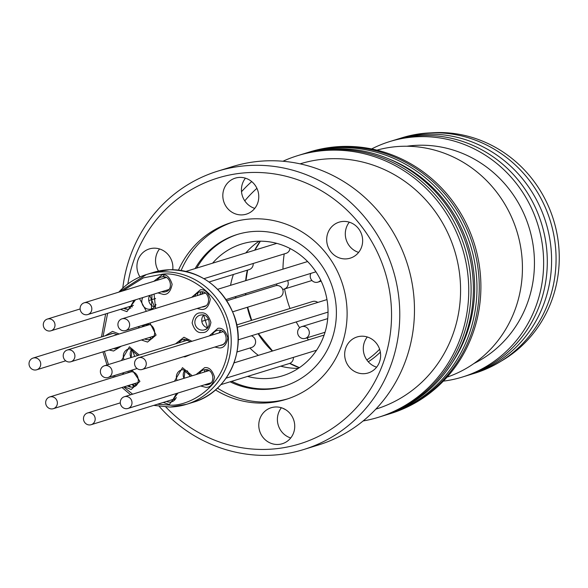 <?xml version="1.0" encoding="UTF-8"?>
<svg xmlns="http://www.w3.org/2000/svg" width="588" height="588" viewBox="0 0 588 588"><rect width="100%" height="100%" fill="white"/><g stroke="black" fill="none" stroke-linecap="round" stroke-linejoin="round"><path stroke-width="0.88" d="M470.848 335.02A136.908 130.073 72.8 0 1 388.969 414.033A136.908 130.073 -107.2 0 0 470.848 335.02A136.908 130.073 -107.2 0 0 443.124 191.989A136.908 130.073 -107.2 0 0 308.2 152.402A136.908 130.073 72.8 0 1 443.124 191.989A136.908 130.073 72.8 0 1 470.848 335.02M305.914 153.108L309.839 151.895A136.908 130.073 72.8 0 1 444.756 191.482A136.908 130.073 72.8 0 1 472.48 334.513A136.908 130.073 72.8 0 1 390.601 413.533L386.684 414.738A136.908 130.073 -107.2 0 0 468.562 335.726A136.908 130.073 -107.2 0 0 440.838 192.695A136.908 130.073 -107.2 0 0 305.914 153.108A136.908 130.073 -107.2 0 0 304.128 153.674M376.967 150.131A118.835 112.903 72.8 0 1 492.149 186.609A118.835 112.903 72.8 0 1 515.125 309.531A118.835 112.903 72.8 0 1 447.042 377.143M406.867 146.243A115.005 109.258 72.8 0 1 509.59 189.74A115.005 109.258 72.8 0 1 527.377 303.239A115.005 109.258 72.8 0 1 473.935 363.509M371.638 148.933A123.215 117.063 72.8 0 1 504.063 169.903A123.215 117.063 72.8 0 1 536.058 305.936A123.215 117.063 72.8 0 1 443.323 381.142M391.52 141.024A123.215 117.063 72.8 0 1 514.11 175.327A123.215 117.063 72.8 0 1 539.725 304.804A123.215 117.063 72.8 0 1 464.197 376.467M395.496 139.804A123.215 117.063 72.8 0 1 518.285 173.879A123.215 117.063 72.8 0 1 544.018 303.481A123.215 117.063 72.8 0 1 468.173 375.232M399.884 138.452A123.215 117.063 72.8 0 1 522.725 172.46A123.215 117.063 72.8 0 1 548.494 302.1A123.215 117.063 72.8 0 1 472.554 373.88M430.563 132.873A122.172 116.071 72.8 0 1 551.75 300.409A122.172 116.071 72.8 0 1 501.042 361.194M308.531 339.879A102.959 97.814 72.8 0 1 306.87 337.88M299.637 327.773A102.959 97.814 72.8 0 1 296.205 321.93M290.016 308.487A102.959 97.814 72.8 0 1 284.621 288.943M282.975 269.142A102.959 97.814 72.8 0 1 284.224 253.913M388.572 158.811A134.476 127.765 72.8 0 1 466.387 334.807A134.476 127.765 72.8 0 1 451.738 363.435M363.119 420.964A136.908 130.073 -107.2 0 0 378.451 417.282L383.089 415.848A136.908 130.073 -107.2 0 0 464.968 336.836A136.908 130.073 -107.2 0 0 437.244 193.797A136.908 130.073 -107.2 0 0 302.328 154.21L300.042 154.916A136.908 130.073 -107.2 0 1 434.958 194.503A136.908 130.073 -107.2 0 1 462.683 337.541A136.908 130.073 -107.2 0 0 434.958 194.503A136.908 130.073 -107.2 0 0 300.042 154.916L297.69 155.644A136.908 130.073 -107.2 0 0 282.953 161.244M380.803 416.554A136.908 130.073 -107.2 0 0 462.683 337.541A136.908 130.073 -107.2 0 1 380.803 416.554M384.883 415.282A136.908 130.073 -107.2 0 0 386.684 414.738M134.939 361.282A6.13 5.829 72.8 0 1 144.648 359.518A6.13 5.829 72.8 0 1 142.222 369.462A6.13 5.829 72.8 0 1 134.939 361.282M317.77 302.438A6.13 5.829 -107.2 0 0 312.64 301.504L236.721 324.936M100.754 369.315A6.13 5.829 72.8 0 1 110.463 367.551A6.13 5.829 72.8 0 1 108.038 377.503A6.13 5.829 72.8 0 1 100.754 369.315M378.451 417.282A136.908 130.073 -107.2 0 0 460.33 338.269A136.908 130.073 -107.2 0 0 432.606 195.231A136.908 130.073 -107.2 0 0 297.69 155.644M251.715 181.582A136.908 130.073 -107.2 0 0 241.514 191.725M375.828 409.13A128.346 121.936 -107.2 0 0 452.686 335.028A128.346 121.936 -107.2 0 0 426.66 200.898A128.346 121.936 -107.2 0 0 300.115 163.854M256.912 188.322A128.346 121.936 -107.2 0 0 244.77 200.861M282.549 408.153A136.908 130.073 -107.2 0 0 285.739 409.755M199.295 373.593A7.666 7.284 72.8 0 1 203.544 369.962L205.33 369.668C213.224 368.551 216.024 383.031 208.064 384.611A7.666 7.284 72.8 0 1 206.219 384.92A7.666 7.284 72.8 0 1 204.639 384.787M203.544 369.962A7.666 7.284 72.8 0 1 205.278 369.661M127.111 373.071A7.666 7.284 72.8 0 1 129 372.153L130.793 371.859C138.68 370.741 141.48 385.221 133.52 386.801A7.666 7.284 72.8 0 1 131.675 387.11A7.666 7.284 72.8 0 1 127.376 385.824M129 372.153A7.666 7.284 72.8 0 1 130.734 371.851L132.057 370.087M134.057 300.262L129.264 308.943A7.666 7.284 72.8 0 1 127.42 309.251A7.666 7.284 72.8 0 1 123.715 308.332M194.76 296.374A7.666 7.284 72.8 0 1 199.288 292.104L201.074 291.802C208.968 290.692 211.768 305.172 203.808 306.752A7.666 7.284 72.8 0 1 201.963 307.061A7.666 7.284 72.8 0 1 201.728 307.061M199.288 292.104A7.666 7.284 72.8 0 1 201.023 291.802M178.84 342.804A7.666 7.284 72.8 0 1 182.897 339.519A7.666 7.284 72.8 0 1 184.632 339.217M142.098 326.928A7.666 7.284 72.8 0 1 145.39 324.738L147.176 324.444C155.07 323.326 157.871 337.806 149.911 339.394A7.666 7.284 72.8 0 1 148.066 339.695A7.666 7.284 72.8 0 1 144.699 338.96M145.39 324.738A7.666 7.284 72.8 0 1 147.125 324.436L146.537 325.554M207.241 369.874A7.666 7.284 -107.2 0 0 206.153 371.476M205.249 369.668L204.249 372.064M208.865 383.479L209.644 383.89M134.233 383.707A7.666 7.284 -107.2 0 0 136.629 384.787L134.314 383.685M132.469 384.251L135.1 386.081M130.573 306.216A7.666 7.284 -107.2 0 0 132.374 306.929M128.662 306.804L130.845 308.222M202.985 292.016A7.666 7.284 -107.2 0 0 201.618 294.257M200.993 291.81L199.854 294.801M134.189 386.559L131.896 384.434M165.044 274.228L163.016 276.492M185.764 340.665L186.631 339.438A7.666 7.284 -107.2 0 0 185.698 340.687M184.603 339.225L183.699 341.305M151.557 336.843A7.666 7.284 -107.2 0 0 153.012 337.372L151.631 336.821M149.558 337.461L151.491 338.673M200.405 373.255L200.155 372.263M324.039 335.3A6.13 5.829 -107.2 0 0 322.562 335.55L234.039 362.877M120.665 400.274A6.13 5.829 72.8 0 1 130.382 398.51A6.13 5.829 72.8 0 1 127.956 408.454A6.13 5.829 72.8 0 1 120.665 400.274M220.904 384.64L289.355 363.516A6.13 5.829 -107.2 0 0 293.39 357.394M91.39 413.195A6.13 5.829 72.8 0 1 91.133 424.705A6.13 5.829 72.8 0 1 83.474 418.524A6.13 5.829 72.8 0 1 91.39 413.195M237.008 351.984L251.554 347.493A6.13 5.829 -107.2 0 0 251.296 335.792M53.589 397.172A6.13 5.829 72.8 0 1 53.332 408.682A6.13 5.829 72.8 0 1 45.666 402.501A6.13 5.829 72.8 0 1 53.589 397.172M297.991 330.191A6.13 5.829 72.8 0 1 307.7 328.42A6.13 5.829 72.8 0 1 305.275 338.372A6.13 5.829 72.8 0 1 297.991 330.191M236.42 297.807A6.13 5.829 -107.2 0 0 234.656 296.896M29.4 361.605A6.13 5.829 72.8 0 1 39.109 359.841A6.13 5.829 72.8 0 1 36.684 369.786A6.13 5.829 72.8 0 1 29.4 361.605M287.576 280.564A6.13 5.829 72.8 0 1 282.637 289.318M277.014 285.511A6.13 5.829 72.8 0 1 276.588 283.953M209.071 281.99L249.18 269.605A6.13 5.829 -107.2 0 0 253.207 263.483M43.666 322.614A6.13 5.829 72.8 0 1 53.383 320.85A6.13 5.829 72.8 0 1 50.958 330.794A6.13 5.829 72.8 0 1 43.666 322.614M203.985 278.675L286.003 253.362A6.13 5.829 -107.2 0 0 289.994 248.481M88.038 303.041A6.13 5.829 72.8 0 1 87.774 314.551A6.13 5.829 72.8 0 1 80.115 308.369A6.13 5.829 72.8 0 1 88.038 303.041M125.839 319.056A6.13 5.829 72.8 0 1 125.582 330.566A6.13 5.829 72.8 0 1 117.916 324.385A6.13 5.829 72.8 0 1 125.839 319.056M232.672 311.809L279.087 297.477A6.13 5.829 -107.2 0 0 281.512 287.532A6.13 5.829 -107.2 0 0 275.471 285.761L226.865 300.762M63.585 353.572A6.13 5.829 72.8 0 1 73.294 351.808A6.13 5.829 72.8 0 1 70.869 361.752A6.13 5.829 72.8 0 1 63.585 353.572M320.703 280.16A6.13 5.829 72.8 0 1 310.846 273.383M247.548 376.416A69.002 65.555 -107.2 0 0 282.527 375.82A69.002 65.555 -107.2 0 0 323.79 335.998A69.002 65.555 -107.2 0 0 309.817 263.909A69.002 65.555 -107.2 0 0 241.822 243.961A69.002 65.555 -107.2 0 0 212.599 263.181M259.139 241.19A69.002 65.555 -107.2 0 0 245.777 252.943M231.657 381.325A79.409 75.44 -107.2 0 0 235.406 383.031A79.409 75.44 -107.2 0 0 284.805 386M195.135 268.569A79.409 75.44 72.8 0 1 237.184 234.502A79.409 75.44 72.8 0 1 287.37 237.236A79.409 75.44 72.8 0 1 331.514 340.423A79.409 75.44 72.8 0 1 284.026 386.25A79.409 75.44 72.8 0 1 233.84 383.516A79.409 75.44 72.8 0 1 230.092 381.81M179.899 341.378A92.551 87.928 -107.2 0 0 180.273 342.363M217.464 388.131A92.551 87.928 -107.2 0 0 230.834 395.18A92.551 87.928 -107.2 0 0 287.694 398.855M215.473 389.925A92.551 87.928 -107.2 0 0 227.578 396.187A92.551 87.928 -107.2 0 0 286.069 399.37A92.551 87.928 -107.2 0 0 347.089 315.756A92.551 87.928 -107.2 0 0 289.972 225.696A92.551 87.928 -107.2 0 0 231.474 222.507A92.551 87.928 -107.2 0 0 178.48 270.105M122.774 288.127A145.67 138.393 72.8 0 1 217.766 171.145A145.67 138.393 72.8 0 1 309.832 176.165A145.67 138.393 72.8 0 1 399.737 317.91A145.67 138.393 72.8 0 1 303.702 449.526A145.67 138.393 72.8 0 1 211.636 444.506A145.67 138.393 72.8 0 1 159.297 406.44M127.861 283.938A139.099 132.153 72.8 0 1 305.657 182.824A139.099 132.153 72.8 0 1 382.994 363.575A139.099 132.153 72.8 0 1 211.893 439.06A139.099 132.153 72.8 0 1 165.853 407.036M134.681 356.438A139.099 132.153 72.8 0 1 132.227 349.015M126.023 309.156A139.099 132.153 72.8 0 1 126.008 307.627M217.766 171.145L232.466 166.61A145.67 138.393 72.8 0 1 324.532 171.63A145.67 138.393 72.8 0 1 414.437 313.375A145.67 138.393 72.8 0 1 318.395 444.991L303.702 449.526M158.517 271.075A18.838 17.897 72.8 0 1 156.695 254.053A18.838 17.897 72.8 0 1 159.546 248.952M139.981 276.941A18.838 17.897 72.8 0 1 138.077 259.8A18.838 17.897 72.8 0 1 149.345 248.93A18.838 17.897 72.8 0 1 172.754 269.723M254.758 208.38A18.838 17.897 72.8 0 1 242.587 183.28A18.838 17.897 72.8 0 1 245.439 178.179M223.969 189.027A18.838 17.897 72.8 0 1 235.237 178.149A18.838 17.897 72.8 0 1 253.803 183.596A18.838 17.897 72.8 0 1 257.618 203.279A18.838 17.897 72.8 0 1 246.35 214.15A18.838 17.897 72.8 0 1 227.784 208.703A18.838 17.897 72.8 0 1 223.969 189.027M358.636 252.392A18.838 17.897 72.8 0 1 346.457 227.291A18.838 17.897 72.8 0 1 349.309 222.191M327.839 233.039A18.838 17.897 72.8 0 1 339.107 222.161A18.838 17.897 72.8 0 1 357.673 227.607A18.838 17.897 72.8 0 1 361.488 247.291A18.838 17.897 72.8 0 1 350.22 258.161A18.838 17.897 72.8 0 1 331.654 252.715A18.838 17.897 72.8 0 1 327.839 233.039M376.614 367.177A18.838 17.897 72.8 0 1 364.442 342.076A18.838 17.897 72.8 0 1 367.294 336.975M345.825 347.824A18.838 17.897 72.8 0 1 357.092 336.953A18.838 17.897 72.8 0 1 375.659 342.4A18.838 17.897 72.8 0 1 379.473 362.083A18.838 17.897 72.8 0 1 368.206 372.954A18.838 17.897 72.8 0 1 349.639 367.507A18.838 17.897 72.8 0 1 345.825 347.824M290.729 437.957A18.838 17.897 72.8 0 1 278.55 412.857A18.838 17.897 72.8 0 1 281.402 407.756M259.933 418.597A18.838 17.897 72.8 0 1 271.2 407.727A18.838 17.897 72.8 0 1 289.766 413.173A18.838 17.897 72.8 0 1 293.581 432.856A18.838 17.897 72.8 0 1 282.314 443.727A18.838 17.897 72.8 0 1 263.747 438.28A18.838 17.897 72.8 0 1 259.933 418.597M187.16 370.749A18.838 17.897 72.8 0 1 189.998 376.467M165.493 277.72A18.838 17.897 72.8 0 1 164.669 277.235M233.113 222.021A92.551 87.928 -107.2 0 0 181.141 270.465M237.971 234.267A79.409 75.44 -107.2 0 0 196.708 268.084M197.958 292.67A69.002 65.555 -107.2 0 0 197.384 295.566M233.399 274.478A69.002 65.555 -107.2 0 0 230.569 285.32M249.915 348A69.002 65.555 -107.2 0 0 258.367 355.365M280.733 366.177A69.002 65.555 -107.2 0 0 298.388 368.345M247.335 270.171A81.813 77.734 -107.2 0 0 245.666 280.66M245.431 293.574A81.813 77.734 -107.2 0 0 245.527 295M247.342 307.274A81.813 77.734 -107.2 0 0 251.399 320.409M258.088 333.697A81.813 77.734 -107.2 0 0 272.303 351.058M260.234 241.183A81.813 77.734 -107.2 0 0 254.692 250.187M289.634 363.421A81.813 77.734 -107.2 0 0 299.299 367.735M366.839 359.966A81.813 77.734 -107.2 0 0 379.605 349.213M380.34 352.153A83.739 79.556 72.8 0 1 368.286 361.796M200.706 386L205.69 387.301C210.159 387.727 213.113 384.361 214.546 377.209C212.334 370.168 209.027 366.986 204.617 367.676L196.083 374.585M123.892 372.608L122.473 374.497M124.303 386.772L131.146 389.491L139.922 381.369L132.168 370.05M120.496 309.325L126.89 311.633L135.505 299.814M197.098 308.494L201.434 309.442C205.903 309.869 208.858 306.502 210.291 299.351C208.079 292.31 204.771 289.127 200.361 289.818L191.688 297.322M191.96 341.275L183.971 337.233L175.533 343.826M183.405 356.754L185.044 356.857L190.894 354.439M139.349 326.318L138.378 328.075M141.392 339.982L147.537 342.076L156.085 335.072L149.955 323.04M200.993 312.912C196.517 312.485 193.57 315.844 192.136 323.003C194.341 330.044 197.656 333.227 202.066 332.536C206.535 332.962 209.49 329.603 210.923 322.445C208.711 315.403 205.403 312.221 200.993 312.912M209.027 325.421A7.666 7.284 72.8 0 1 204.44 329.846A7.666 7.284 72.8 0 1 202.595 330.155A7.666 7.284 72.8 0 1 195.334 319.622A7.666 7.284 72.8 0 1 199.92 315.197A7.666 7.284 72.8 0 1 201.655 314.896M139.216 355.034L129.441 346.773L121.466 360.517M124.127 359.694A7.666 7.284 72.8 0 1 123.781 353.484A7.666 7.284 72.8 0 1 128.368 349.059A7.666 7.284 72.8 0 1 130.102 348.757M139.518 298.579L146.346 311.317M155.982 304.525A7.666 7.284 72.8 0 1 151.395 308.95A7.666 7.284 72.8 0 1 149.55 309.259A7.666 7.284 72.8 0 1 142.289 298.726A7.666 7.284 72.8 0 1 142.833 297.557M122.48 291.001L143.362 277.881L162.178 274.243C180.354 271.075 224.873 289.421 228.379 337.813C230.165 386.25 187.792 407.153 169.329 405.066L157.43 404.235M132.601 394.188L123.73 386.955M115.138 376.768L114.329 375.563M108.449 364.538L104.392 351.404M103.04 336.468L107.633 313.301M118.813 292.133A67.907 64.518 72.8 0 1 146.375 274.567A67.907 64.518 72.8 0 1 162.707 271.862A67.907 64.518 72.8 0 1 227.049 365.148A67.907 64.518 72.8 0 1 186.433 404.338A67.907 64.518 72.8 0 1 170.101 407.043M214.84 347.052L219.001 347.92C223.469 348.346 226.424 344.98 227.857 337.828C225.645 330.787 222.338 327.604 217.928 328.295L209.225 335.946M212.268 335.006L212.268 335.006A7.666 7.284 72.8 0 1 216.854 330.581A7.666 7.284 72.8 0 1 218.589 330.28M157.937 292.89L163.28 294.412C167.749 294.838 170.704 291.479 172.137 284.327C169.925 277.279 166.617 274.104 162.207 274.787L153.784 281.336M170.241 287.297A7.666 7.284 72.8 0 1 165.654 291.721A7.666 7.284 72.8 0 1 163.809 292.03A7.666 7.284 72.8 0 1 161.634 291.751M157.106 280.314A7.666 7.284 72.8 0 1 161.134 277.073A7.666 7.284 72.8 0 1 162.869 276.772M119.217 333.991L112.506 331.397L105.009 335.858M109.045 349.97L113.58 351.014L121.282 346.192M118.225 347.133A7.666 7.284 72.8 0 1 115.954 348.331A7.666 7.284 72.8 0 1 114.116 348.633A7.666 7.284 72.8 0 1 113.411 348.618M109.956 334.329A7.666 7.284 72.8 0 1 111.433 333.675A7.666 7.284 72.8 0 1 113.175 333.374M163.199 402.457L169.3 404.522L177.98 393.019M176.26 397.407A7.666 7.284 72.8 0 1 171.674 401.832A7.666 7.284 72.8 0 1 169.829 402.141A7.666 7.284 72.8 0 1 166.522 401.428M192.239 375.776L182.486 367.669L174.452 381.267M177.106 380.443A7.666 7.284 72.8 0 1 176.826 374.38A7.666 7.284 72.8 0 1 181.413 369.955A7.666 7.284 72.8 0 1 183.147 369.654M203.624 315.117A7.666 7.284 -107.2 0 0 202.191 317.505A7.666 7.284 -107.2 0 0 207.549 327.832M132.065 348.978A7.666 7.284 -107.2 0 0 130.639 351.367A7.666 7.284 -107.2 0 0 130.984 357.577M149.69 295.441A7.666 7.284 -107.2 0 0 149.146 296.609A7.666 7.284 -107.2 0 0 154.497 306.936M130.749 387.073A67.907 64.518 72.8 0 1 128.956 385.338M193.29 402.221C227.968 392.63 247.813 349.478 233.715 314.462C221.206 285.459 199.839 270.546 169.623 269.738L153.233 272.45A67.907 64.518 72.8 0 1 169.572 269.745A67.907 64.518 72.8 0 1 233.906 363.031A67.907 64.518 72.8 0 1 193.29 402.221L186.433 404.338L170.042 407.058L153.718 405.382M219.126 332.889L219.126 332.889A7.666 7.284 -107.2 0 1 220.551 330.493M164.838 276.992A7.666 7.284 -107.2 0 0 163.964 278.197M173.379 399.311A7.666 7.284 -107.2 0 0 174.783 399.818L173.453 399.289M185.117 369.874A7.666 7.284 -107.2 0 0 183.684 372.263A7.666 7.284 -107.2 0 0 183.963 378.327M225.961 340.805A7.666 7.284 72.8 0 1 221.375 345.229A7.666 7.284 72.8 0 1 219.787 345.524M155.592 308.465L154.056 294.088M326.979 299.593L237.17 327.318M223.058 331.676L138.606 357.747M328.031 312.11L238.177 339.849M222.83 344.583L142.222 369.462M188.035 339.967L104.421 365.78M137.092 368.529L108.038 377.503M272.575 350.977L258.389 333.609M251.708 320.313L247.658 307.179M245.828 294.904L245.733 293.478M245.953 280.572L247.607 270.09M254.913 250.12L260.381 241.183M289.833 363.34L299.424 367.654M182.897 339.519L184.691 339.217L190.365 341.768M199.92 315.197L201.706 314.903C209.6 313.786 212.4 328.266 204.44 329.846M128.368 349.059L130.154 348.765L137.761 355.49M130.602 394.805L122.01 387.485M113.602 377.239L112.8 376.026M107.001 364.986L102.944 351.852M101.489 336.946L105.634 313.918M118.761 292.148L146.375 274.567L153.233 272.45M216.854 330.581L218.64 330.28C226.534 329.162 229.335 343.642 221.375 345.229M161.134 277.073L162.92 276.779C170.814 275.662 173.614 290.141 165.654 291.721M111.433 333.675L113.227 333.381L117.335 334.572M181.413 369.955L183.206 369.661L190.784 376.224M207.571 327.81L203.654 315.124M131.087 357.548L132.102 348.985M154.519 306.914L149.764 295.419M207.277 369.889L206.234 371.454M130.646 306.194L132.396 306.907M203.022 292.03L201.699 294.235M219.206 332.867L220.588 330.5M164.03 278.175L164.868 276.999M184.066 378.297L185.147 369.881M176.525 393.468L171.674 401.832M118.188 347.148L115.954 348.331M151.976 294.735L151.395 308.95M209.019 370.594L124.333 396.738M316.587 350.228L226.093 378.165M210.945 382.839L127.956 408.454M175.636 398.62L91.133 424.705M120.305 402.861L87.516 412.982M137.967 382.553L53.332 408.682M131.05 371.851L49.708 396.966M301.659 326.649L327.714 318.608M305.275 338.372L325.039 332.271M112.999 333.389L33.068 358.063M65.738 360.819L36.684 369.786M284.188 289.075L311.971 280.498M80.13 308.95L47.334 319.071M155.599 298.491L148.889 300.564M133.439 305.334L50.958 330.794M168.94 289.494L87.774 314.551M276.794 243.366L185.948 271.406M166.22 277.499L84.157 302.827M315.918 271.81L226.064 299.549M205.668 305.848L125.582 330.566M307.605 261.542L217.663 289.303M205.352 293.103L121.966 318.85M149.286 324.708L67.252 350.029M208.578 319.24L201.904 321.305M153.902 336.123L70.869 361.752M317.887 282.137L321.166 281.123"/></g></svg>
